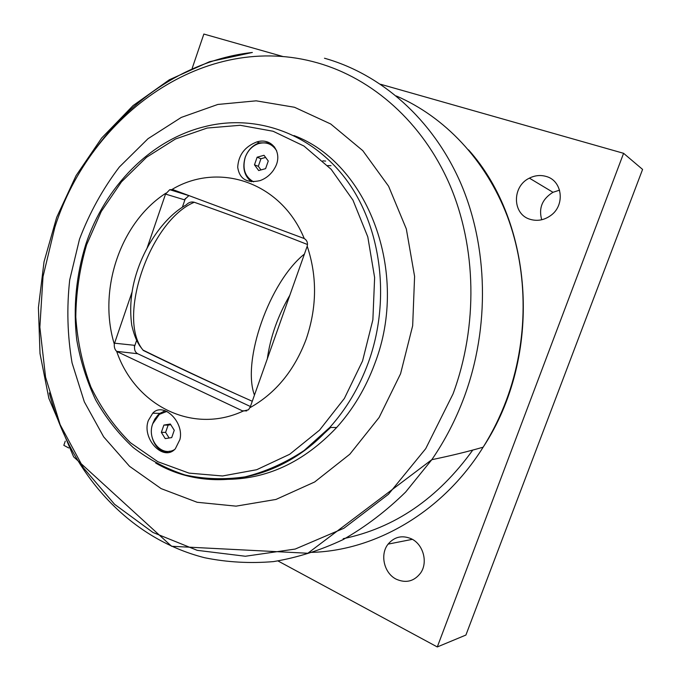 <?xml version="1.0" encoding="UTF-8"?>
<svg xmlns="http://www.w3.org/2000/svg" width="681" height="681" viewBox="0 0 681 681"><rect width="100%" height="100%" fill="white"/><g stroke="black" fill="none" stroke-linecap="round" stroke-linejoin="round"><path stroke-width="1.02" d="M170.335 424.008L174.259 430.264L171.706 437.594L165.236 438.624L161.346 432.367L163.883 425.08L170.335 424.008M170.752 424.68L168.13 425.114L165.602 432.367L169.118 438.002M163.883 425.08L168.13 425.114M161.346 432.367L165.602 432.367M174.362 449.681C161.371 457.351 146.602 439.313 152.74 423.761L159.337 414.38L166.905 411.392M172.523 450.967L168.888 451.324M246.735 410.915L242.283 410.779L243.126 411.094L248.522 409.775L250.319 406.787L307.208 246.19C307.991 242.845 307.003 240.299 304.245 238.537L172.872 189.607L169.756 189.693L165.534 194.085L184.372 199.788L188.943 195.575M329.808 427.464L329.11 428.179M185.368 198.477L182.372 207.203M136.592 340.474L134.412 346.842M114.57 343.19L114.314 344.118C114.067 347.276 114.851 349.693 116.681 351.362L137.698 353.728C135.536 352.537 134.472 350.468 134.498 347.523L134.395 345.301L114.57 343.19L131.978 292.26M147.181 247.773L165.534 194.085M137.698 353.728L250.412 406.514M242.283 410.779L117.379 351.762M293.971 135.562C367.408 162.793 410.081 272.06 374.856 363.433C365.85 387.872 353.124 409.238 336.652 427.515C303.42 462.518 265.982 479.799 224.33 479.339M249.918 407.723C275.66 393.295 294.413 370.455 306.169 339.215C316.963 307.489 317.312 276.486 307.208 246.19M116.681 351.362C134.736 404.769 191.787 434.98 243.126 411.094M165.9 193.174C120.299 222.449 97.681 289.961 114.314 344.118M304.245 238.537C280.895 181.648 218.337 161.695 172.106 189.395M148.381 420.424L152.731 413.214C163.21 401.526 184.372 421.939 179.929 439.5L175.332 448.779C163.227 462.382 141.325 438.241 148.381 420.424M273.396 170.31C269.914 175.221 265.462 178.652 260.031 180.627C246.956 183.504 239.516 179.052 237.703 167.279C238.461 155.013 244.871 146.56 256.916 141.903C271.949 137.17 283.16 153.029 275.107 167.441L273.396 170.31M269.582 142.84L259.214 142.857C252.6 145.266 247.918 150.126 245.169 157.439C242.189 167.79 244.266 175.902 251.4 181.776M152.212 437.653C154.817 446.574 160.035 451.529 167.866 452.516M165.236 410.711L159.873 413.384L157.966 415.035L154.766 419.19L152.867 423.327M269.923 144.304L274.613 147.053M252.276 401.271L237.831 394.81C204.947 380.007 173.425 365.212 143.257 350.434L143.019 350.094C138.047 343.982 134.983 338.797 131.756 325.22C129.45 308.118 130.965 291.017 136.285 273.924C145.632 243.56 165.704 216.183 186.194 204.921C188.646 202.359 191.335 201.465 194.272 202.266C230.221 214.873 267.956 228.952 307.497 244.513M143.257 350.434L139.29 345.224M330.617 427.472L317.023 440.079M400.573 373.758L412.669 325.722L414.593 276.409L406.327 228.944L388.596 186.219L362.777 150.646L330.711 123.985L294.473 107.266L256.184 100.831L217.843 104.448L181.274 117.421L148.015 138.703L119.337 167.041C102.754 188.909 89.483 212.957 79.515 239.159L69.709 279.908C66.627 307.872 67.41 335.529 72.058 362.871L84.316 401.824L103.665 436.853L129.552 466.315L161.116 488.609L197.149 502.28L236.077 506.145L275.992 499.437L314.682 481.969L349.83 454.218L379.13 417.47L400.573 373.758M322.82 160.852L325.671 161.091M327.655 165.585L330.992 165.687M192.187 68.313L203.857 34.05L283.287 56.617M380.645 84.282L623.592 153.31L437.287 646.95L278.044 560.982M68.704 447.962L63.827 445.331L65.248 441.16M530.141 219.316C512.231 214.353 511.797 186.347 529.392 178.141C534.883 175.392 540.45 174.821 546.094 176.43C562.455 180.576 565.451 205.287 550.691 215.536C544.179 220.167 537.326 221.427 530.141 219.316M396.299 579.225C384.041 573.317 379.709 554.462 388.093 544.128C394.435 536.722 402.182 534.943 411.333 538.799C423.173 544.196 428.187 562.165 420.705 572.883C414.227 581.37 406.089 583.481 396.299 579.225M437.287 646.95L465.906 635.05L642.583 169.416L623.592 153.31M559.586 190.152L552.972 192.297C542.221 198.988 538.475 208.139 541.718 219.759M253.638 181.836C244.981 176.898 242.172 168.752 245.203 157.413C247.799 150.518 252.208 145.93 258.431 143.648C266.203 141.537 272.272 143.921 276.656 150.807M264.015 155.285L268.263 161.005L265.599 168.658L258.686 170.548L254.473 164.836L257.129 157.217L264.015 155.285M265.607 157.43L260.951 158.733L258.312 166.3L260.985 169.918M254.473 164.836L258.312 166.3M257.129 157.217L260.951 158.733M155.719 463.063C207.816 493.64 281.159 482.122 329.766 427.464C346.374 408.975 359.219 387.37 368.31 362.65C390.996 300.278 381.445 227.02 346.297 179.733C311.021 132.403 254.898 113.744 204.428 126.717C150.28 139.988 104.874 186.986 85.84 244.224C76.059 275.728 73.037 307.684 76.774 340.1C80.528 361.16 86.828 381.113 95.68 399.96C105.921 417.887 118.375 433.686 133.05 447.374C148.824 459.573 166.147 468.766 185.002 474.946C204.504 479.194 224.509 479.833 245.032 476.879C265.505 471.771 285.16 463.012 303.998 450.609L329.766 427.464L336.652 427.515M86.598 244.802L101.265 211.468L121.482 181.853L146.526 157.285L175.477 138.992L207.169 128.045L240.223 125.287L273.072 131.246L303.99 146.057L331.179 169.331L352.945 200.112L367.791 236.869L374.627 277.567L372.873 319.789L362.564 360.921L344.382 398.445L319.542 430.145L289.68 454.278L256.686 469.72L222.508 475.976L189.003 473.116L157.856 461.718L130.437 442.727C114.323 426.749 101.146 408.166 90.896 386.978C82.503 364.744 77.472 341.428 75.795 317.048C76.076 292.498 79.677 268.416 86.598 244.802M237.831 394.81C204.402 379.589 172.795 364.684 143.019 350.094C116.477 318.342 149.88 220.567 194.272 202.266M304.509 253.987C269.489 281.704 241.729 360.862 254.456 395.125M267.31 358.896C270.331 337.035 277.874 315.771 289.936 295.094M343.181 538.705C394.631 528.09 437.832 498.543 472.793 450.056M453.035 393.924L425.71 448.677L388.425 494.304L343.905 528.26L295.205 549.056L245.373 556.249L197.184 550.333L152.97 532.465L114.561 504.289L83.312 467.685L60.132 424.638L45.567 377.163L39.856 327.195L43.014 276.639L54.846 227.326C90.462 114.272 205.151 30.781 317.474 62.856C372.379 78.434 422.373 121.984 449.588 184.381C476.496 246.854 478.249 325.663 453.035 393.924M49.321 392.911C69.913 471.907 127.492 538.305 204.819 557.773C227.122 562.285 250.012 563.562 273.473 561.604C297.035 557.713 320.215 550.384 343.037 539.633C365.348 526.941 386.221 511.073 405.655 492.031L431.805 459.692L307.838 553.253L171.603 546.281L73.633 456.84L48.853 398.325L40.009 353.592L38.417 307.633L44.035 261.785L56.676 217.375L76.034 175.681L101.69 137.996L133.05 105.606L169.339 79.779L209.535 61.716L252.362 52.471C188.875 59.536 130.939 98.115 92.922 152.425M396.299 95.961C444.293 116.621 485.715 159.686 507.294 216.192C528.575 272.783 528.516 340.875 506.349 400.258C500.101 416.849 492.363 432.495 483.135 447.196C467.813 451.605 450.703 455.776 431.805 459.692C444.957 440.556 455.734 419.743 464.136 397.261C490.065 327.28 488.175 246.428 460.399 182.44C432.316 118.528 380.849 74.042 324.479 58.234M468.528 149.837C534.142 222.959 543.012 356.333 483.135 447.196C442.514 512.427 374.754 551.065 310.51 552.402M169.756 189.693L188.841 195.617M259.214 142.857L256.924 141.903M159.873 413.384L152.74 413.205M412.345 539.335L388.093 544.128M552.972 192.297L529.392 178.141"/></g></svg>
